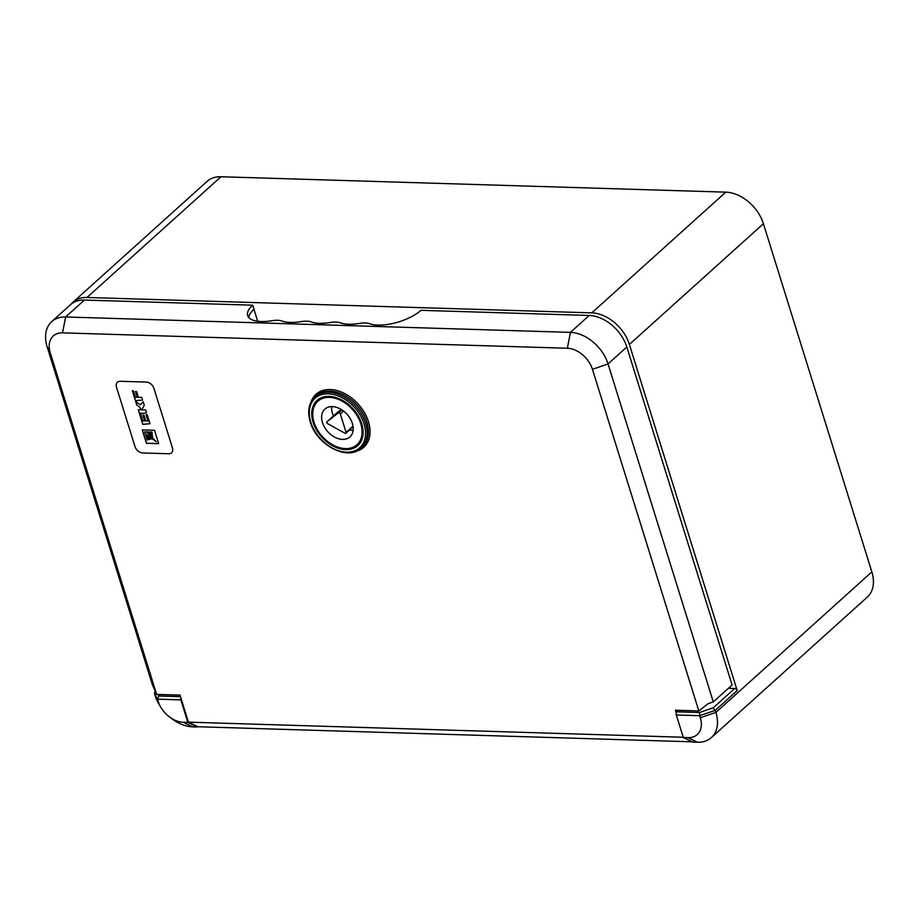 <?xml version="1.0" encoding="UTF-8"?>
<svg xmlns="http://www.w3.org/2000/svg" width="919" height="919" viewBox="0 0 919 919"><rect width="100%" height="100%" fill="white"/><g stroke="black" fill="none" stroke-linecap="round" stroke-linejoin="round"><path stroke-width="1.38" d="M676.304 714.982L683.322 737.509L687.998 737.658A23.389 16.22 -132 0 0 700.312 717.739L699.669 715.694L676.304 714.982A2.343 1.401 -88.3 0 1 676.912 711.811L699.52 712.501L713.293 707.768L734.695 688.492L728.399 688.297M734.695 688.492A2.343 1.62 48 0 1 737.199 690.594L629.389 344.453A35.083 24.319 -132 0 0 591.779 312.874L86.972 297.48A35.083 24.319 -132 0 0 73.061 302.133A35.083 24.319 -132 0 0 71.188 304.109M713.293 707.768L715.924 712.386A35.083 24.319 48 0 1 711.363 737.601A35.083 24.319 48 0 1 697.452 742.253L692.777 742.115L683.322 737.509M711.363 737.601L867.295 597.12A35.083 24.319 -132 0 0 871.855 571.905L763.413 223.731A35.083 24.319 -132 0 0 725.792 192.151L220.985 176.747A35.083 24.319 -132 0 0 207.074 181.399L73.061 302.133M180.836 697.774A2.343 1.401 91.7 0 0 180.848 699.864L157.471 699.152L158.114 701.197A23.389 16.22 -132 0 0 160.94 707.458L159.263 704.666A35.083 24.319 48 0 1 155.024 695.269L154.392 693.225L155.277 691.077M187.867 722.391L197.309 726.998L192.634 726.849A35.083 24.319 48 0 1 172.106 718.922L169.498 716.958A23.389 16.22 -132 0 0 183.191 722.254L187.867 722.391L180.848 699.864M160.94 707.458A23.389 16.22 -132 0 0 169.498 716.958M676.912 711.811L678.567 710.33M699.52 712.501L699.669 715.694L715.281 710.341L737.199 690.594M154.392 693.225L157.471 699.152L158.861 696.005L180.492 696.659M338.663 413.022A1.172 0.816 -132 0 1 340.34 413.952L346.084 432.401A1.172 0.816 48 0 1 344.958 433.251L327.509 423.579A1.172 0.816 48 0 1 326.911 421.832L342.04 409.989M314.045 422.292A29.236 20.264 48 0 1 317.848 401.281A29.236 20.264 48 0 1 341.443 400.776A29.236 20.264 48 0 1 360.788 423.716A29.236 20.264 48 0 1 356.986 444.727A29.236 20.264 48 0 1 333.402 445.221A29.236 20.264 48 0 1 314.045 422.292M331.725 406.612A18.713 12.969 -132 0 0 332.483 413.516A18.713 12.969 -132 0 0 333.413 415.974M349.576 429.966A18.713 12.969 -132 0 0 353.126 430.368M352.379 423.452A18.713 12.969 48 0 1 349.944 436.904A18.713 12.969 48 0 1 334.849 437.226A18.713 12.969 48 0 1 322.466 422.545A18.713 12.969 48 0 1 324.889 409.093A18.713 12.969 48 0 1 339.996 408.783A18.713 12.969 48 0 1 352.379 423.452M341.317 409.529L336.974 412.78A1.172 0.816 -132 0 0 336.894 412.849M336.928 412.815L326.911 421.832A1.172 0.816 48 0 1 326.957 421.798L336.974 412.78M135.024 446.645A7.019 4.859 -132 0 0 142.548 452.964L168.717 453.756A7.019 4.859 -132 0 0 171.508 452.826A7.019 4.859 -132 0 0 172.416 447.794L153.921 388.392A7.019 4.859 -132 0 0 146.397 382.074L120.217 381.282A7.019 4.859 -132 0 0 117.437 382.212A7.019 4.859 -132 0 0 116.529 387.255L135.024 446.645A7.019 4.859 -132 0 0 142.548 452.964L168.717 453.756A7.019 4.859 -132 0 0 171.508 452.826A7.019 4.859 -132 0 0 172.416 447.794L153.921 388.392A7.019 4.859 -132 0 0 146.397 382.074L120.217 381.282A7.019 4.859 -132 0 0 117.437 382.212A7.019 4.859 -132 0 0 116.529 387.255L135.024 446.645M141.779 397.387L138.39 397.284L136.609 391.551L135.507 391.517L137.287 397.249L135.426 397.192L133.45 390.862L132.347 390.828L135.426 400.707L142.617 400.075L141.779 397.387M158.688 443.682L154.507 430.276L142.261 429.897L146.443 443.314L158.688 443.682M143.95 413.424L146.535 412.654L145.696 409.966L142.319 409.863L142.089 409.15L144.26 405.325L143.157 401.787L140.423 404.865L135.69 401.557L136.793 405.107L139.366 406.887L141.204 409.828L138.241 409.736L139.343 413.274L143.95 413.424L146.592 412.597M142.79 420.856L140.825 414.526L139.722 414.492L142.79 424.36L149.981 423.728L147.178 414.71L146.075 414.687L148.051 421.005L145.765 420.936L143.984 415.204L142.87 415.181L144.662 420.902L142.79 420.856M142.962 415.181L144.662 420.902M146.155 414.687L148.051 421.005M139.803 414.492L142.859 424.302L150.05 423.67M138.321 409.736L139.401 413.217L144.019 413.366M135.794 401.637L136.862 405.049L139.424 406.83L141.204 409.828M143.157 401.798L140.423 404.865M142.342 429.908L146.5 443.257L158.665 443.624M152.497 439.11L145.684 435.066L146.224 437.065L152.554 439.029L145.627 435.124M151.566 438.891L146.649 438.179L147.12 439.948L151.486 438.845L146.592 438.237M152.014 432.033L150.383 432.045L152.439 437.272L152.014 432.033L150.383 432.045M149.406 431.953L147.568 431.953L152.945 438.386L149.406 431.953L147.568 431.953M153.071 438.271L149.349 432.01M156.253 441.706L146.42 431.861L144.628 431.873L145.213 433.757L156.253 441.706L146.351 431.919L144.628 431.873M152.52 437.226L151.922 432.263M132.428 390.839L135.484 400.65L142.675 400.018M135.587 391.517L137.287 397.249M360.018 443.05A30.407 21.08 48 0 1 357.698 444.084M313.115 422.258A30.407 21.08 -132 0 0 333.241 446.117A30.407 21.08 -132 0 0 357.767 445.589A30.407 21.08 -132 0 0 361.73 423.739A30.407 21.08 -132 0 0 341.604 399.891A30.407 21.08 -132 0 0 317.066 400.408A30.407 21.08 -132 0 0 313.115 422.258M318.56 400.638A30.407 21.08 48 0 1 319.835 398.444M156.632 694.396L152.405 684.793L47.145 346.842A35.083 24.319 48 0 1 51.705 321.627A35.083 24.319 48 0 1 65.617 316.975L570.423 332.379A35.083 24.319 48 0 1 608.045 363.958L713.293 701.898L708.193 703.655L698.831 710.938L592.433 369.312A23.389 16.22 -132 0 0 567.356 348.255L62.549 332.862A23.389 16.22 -132 0 0 50.223 352.77L156.632 694.396L180.009 695.109L188.429 722.15L683.242 737.245M676.292 712.891L675.465 710.226L698.831 710.938M713.293 701.898L732.087 684.977L626.827 347.026A35.083 24.319 -132 0 0 589.217 315.458L420.948 310.323A32.28 12.866 -17.3 0 1 369.518 323.695A16.91 6.743 162.7 0 0 359.49 323.396A32.28 12.866 -17.3 0 1 340.352 322.81A16.91 6.743 162.7 0 0 330.323 322.5A32.28 12.866 -17.3 0 1 311.185 321.926A16.91 6.743 162.7 0 0 301.156 321.616A32.28 12.866 -17.3 0 1 282.018 321.03A16.91 6.743 162.7 0 0 271.99 320.72A32.28 12.866 -17.3 0 1 247.659 315.573A32.28 12.866 -17.3 0 1 252.679 305.188L253.954 309.278A32.28 12.866 -17.3 0 0 248.727 317.48M252.679 305.188L84.41 300.053A35.083 24.319 -132 0 0 70.487 304.706L51.705 321.627M692.191 741.828L197.872 726.745L188.429 722.15M253.954 309.278L257.458 320.547A11.694 8.11 -132 0 0 257.711 321.271M700.312 717.739L715.924 712.386L871.855 571.905M629.389 344.453L763.413 223.731M591.779 312.874L725.792 192.151M86.972 297.48L220.985 176.747M158.057 694.442L158.861 696.005M697.452 742.253L687.998 737.658M192.634 726.849L183.191 722.254M155.024 695.269L158.114 701.197M340.34 413.952L343.545 411.069M346.084 432.401L353.011 426.163M311.082 401.856A35.669 24.733 48 0 1 339.375 391.276A35.669 24.733 48 0 1 368.439 421.614A35.669 24.733 48 0 1 355.71 451.401M362.396 446.944A34.497 23.917 -132 0 0 366.876 422.154A34.497 23.917 -132 0 0 344.039 395.09A34.497 23.917 -132 0 0 316.205 395.675L314.953 396.801A34.497 23.917 48 0 1 342.787 396.215A34.497 23.917 48 0 1 365.624 423.28A34.497 23.917 48 0 1 361.133 448.07L362.396 446.944M364.062 423.82A33.337 23.113 -132 0 0 328.324 393.814A33.337 23.113 -132 0 0 310.771 422.189A33.337 23.113 -132 0 0 346.509 452.182A33.337 23.113 -132 0 0 364.062 423.82M62.549 332.862L65.617 316.975L84.41 300.053M567.356 348.255L570.423 332.379L589.217 315.458M592.433 369.312L608.045 363.958L626.827 347.026M50.223 352.77L47.145 346.842M256.803 321.145L257.458 320.547M317.848 401.281L322.155 397.399M356.986 444.727L361.293 440.844M345.935 433.24L353.103 426.784M314.953 396.801C308.75 402.913 307.199 411.298 310.289 421.97C316.492 444.957 347.887 461.51 361.133 448.07"/></g></svg>
